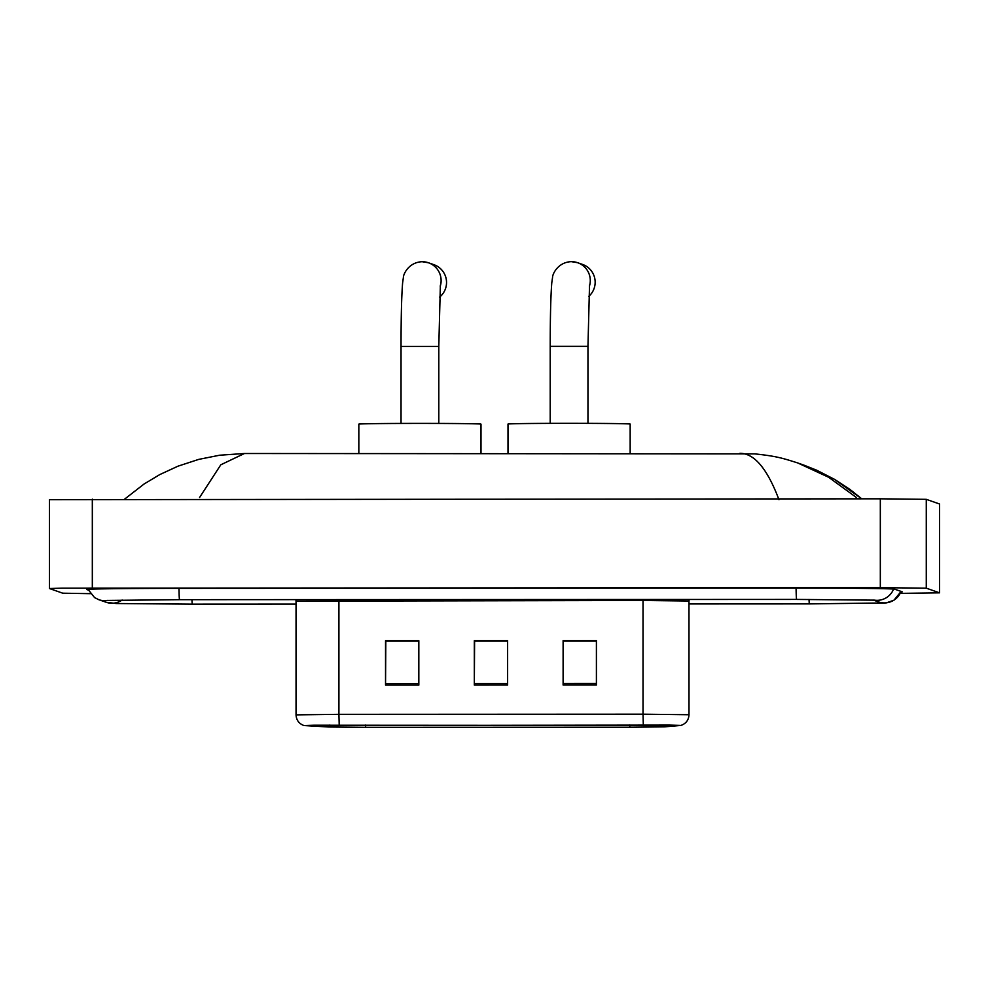 <?xml version="1.0" encoding="UTF-8"?>
<svg xmlns="http://www.w3.org/2000/svg" width="989" height="989" viewBox="0 0 989 989"><rect width="100%" height="100%" fill="white"/><g stroke="black" fill="none" stroke-linecap="round" stroke-linejoin="round"><path stroke-width="1.48" d="M304.958 725.543L669.256 725.085L680.111 725.394L663.755 726.853L629.808 727.224L664.633 726.853L680.964 725.419L313.834 725.221L304.068 725.543L328.756 727.002L365.658 727.348L629.832 727.236L365.621 727.335L329.621 726.989L304.958 725.543M596.404 685.006L596.404 640.588L563.112 640.612L563.112 685.031L596.404 685.006M596.404 640.909L563.384 640.921L563.112 685.031M418.829 685.093L418.829 640.674L385.537 640.687L385.537 685.105L418.829 685.093M418.829 640.983L385.809 641.008L385.537 685.105M507.617 685.043L507.617 640.625L474.324 640.649L474.324 685.068L507.617 685.043M507.617 640.946L474.596 640.959L474.324 685.068M385.846 640.785L418.829 640.773M563.421 640.711L596.404 640.699M474.633 640.748L507.617 640.736M900.225 593.375L939.55 592.831L926.273 588.171L880.321 587.651L61.911 588.158L49.45 588.529L62.727 593.19L90.432 593.672M939.55 592.831L939.55 503.994L926.273 499.334L880.321 498.815L49.45 499.692L49.45 588.529M900.855 592.04A95.5 1.162 180 0 0 902.228 591.842A95.5 1.162 180 0 0 902.166 591.793L894.81 589.221A95.5 1.162 180 0 0 796.021 588.096L178.947 588.356A95.5 1.162 180 0 0 86.772 589.531A95.5 1.162 180 0 0 86.834 589.568L88.305 590.074M778.973 499.705C767.303 468.724 754.273 453.259 739.896 453.308M797.344 462.827C782.089 458.006 776.489 456.226 754.854 453.877L244.431 453.506L220.807 464.793L199.568 497.504M861.753 498.827L834.283 479.208L803.736 465.065L816.716 470.232L834.728 479.455L850.07 489.506L861.765 498.827M803.117 464.855L797.925 463.037L828.634 477.267L856.363 497.467M439.586 297.133A18.878 18.865 -70.7 0 0 433.899 264.681L428.472 262.777A18.878 18.865 109.3 0 1 440.229 286.315M481 453.407L481 424.145A61.083 0.742 180 0 0 480.963 424.12A61.083 0.742 180 0 0 418.854 423.403A61.083 0.742 180 0 0 358.834 424.145L358.834 453.457M588.776 296.391A18.878 18.865 -70.7 0 0 582.521 264.422L577.638 262.715A18.878 18.865 109.3 0 1 589.395 286.241M630.166 453.345L630.166 424.083A61.083 0.742 180 0 0 630.129 424.058A61.083 0.742 180 0 0 568.02 423.329A61.083 0.742 180 0 0 508 424.083L508 453.395M643.023 599.482L643.023 600.484L296.045 601.164L295.946 599.631M688.974 601.015L643.023 600.484L643.023 714.194L688.999 714.738L688.974 601.015M643.307 724.949L643.023 714.194L338.918 714.33L339.202 725.085M304.08 725.543L303.512 725.37C298.839 723.491 296.341 719.992 296.045 714.874L338.918 714.33L338.918 599.618M629.808 727.224L629.808 724.974M663.755 726.853L663.755 725.036M329.621 726.989L329.621 725.122M365.621 727.335L365.621 725.085M507.617 683.51L474.324 683.523M418.829 683.547L385.537 683.56M596.404 683.473L563.124 683.486M796.071 587.689A17.765 0.618 90 0 0 796.652 599.421L874.808 600.162M893.574 589.073A17.765 17.753 109.3 0 1 874.474 600.15M901.028 591.397A17.765 17.753 109.3 0 1 878.541 601.918L873.336 600.088M901.103 591.422L893.969 600.199L886.169 602.919L809.447 603.896A17.765 0.618 -90 0 1 809.027 599.421M296.045 604.106L192.361 604.155A17.765 0.618 -90 0 1 191.953 599.68M192.361 604.155L116.245 603.525L106.083 602.239A17.765 17.753 -70.7 0 0 122.117 600.026M106.083 602.239L98.715 599.668A17.765 17.753 -70.7 0 0 107.739 600.372M178.984 588.356A17.765 0.618 90 0 0 179.565 599.68L796.652 599.421M880.321 498.815L880.321 587.651M926.273 499.334L926.273 588.171M939.525 503.982L939.525 592.807M92.323 499.148L92.323 587.985M401.039 423.44L401.039 346.41L438.795 346.41L440.365 285.116M422.241 261.726A18.878 18.865 109.3 0 1 428.472 262.777L422.204 261.714C408.642 262.196 403.215 274.398 403.376 277.55L402.622 282.817C401.596 295.402 401.064 316.604 401.039 346.41M550.205 423.366L550.205 346.348L587.961 346.348L589.531 285.055M571.407 261.652A18.878 18.865 109.3 0 1 577.638 262.715L571.37 261.652C557.808 262.134 552.381 274.324 552.542 277.489L551.788 282.755C550.762 295.34 550.23 316.542 550.205 346.348M680.964 725.419C685.995 723.639 688.678 720.091 688.999 714.738M296.045 714.874L296.045 601.164M689.11 599.458L688.999 601.028M809.447 603.896L688.999 603.945M87.996 589.333L94.561 597.579L98.715 599.668M106.837 600.434L179.565 599.68M244.431 453.506L219.62 455.224L198.764 459.378L178.02 466.165L159.785 474.584L144.097 483.992L124.614 499.136M438.795 423.44L438.795 346.41M587.961 423.366L587.961 346.348"/></g></svg>
